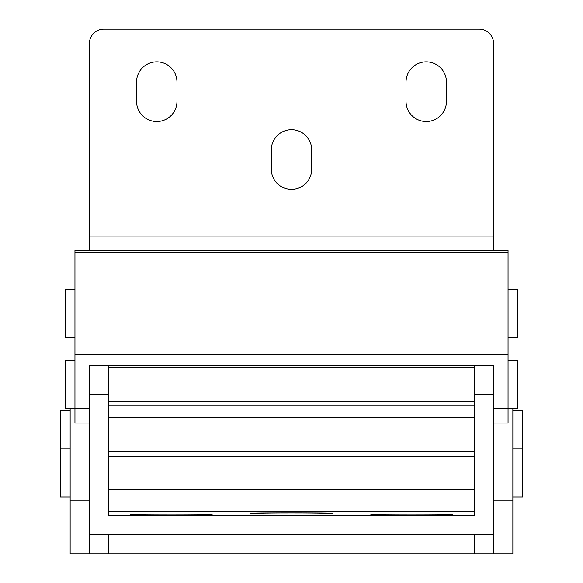 <?xml version="1.0" encoding="UTF-8"?>
<svg xmlns="http://www.w3.org/2000/svg" width="583" height="583" viewBox="0 0 583 583"><rect width="100%" height="100%" fill="white"/><g stroke="black" fill="none" stroke-linecap="round" stroke-linejoin="round"><path stroke-width="0.87" d="M89.388 500.914L70.142 500.914L70.142 553.85L89.388 553.85L89.388 365.869L493.612 365.869L493.612 553.85L512.858 553.85L512.858 408.632M70.142 500.914L70.142 408.632M493.612 553.85L474.365 553.85L474.365 534.706M108.635 534.706L108.635 553.85L474.365 553.85M108.635 553.85L89.388 553.85M493.612 500.914L512.858 500.914M474.365 405.783L108.635 405.783M291.5 512.821A40.905 0.372 0 0 0 250.595 513.2L250.595 513.536A40.905 0.372 0 0 0 291.5 513.907A40.905 0.372 0 0 0 332.405 513.536L332.405 513.2A40.905 0.372 0 0 0 291.5 512.821M171.198 514.148A40.905 0.372 0 0 0 130.293 514.527L130.293 514.862A40.905 0.372 0 0 0 171.198 515.234A40.905 0.372 0 0 0 212.103 514.862L212.103 514.527A40.905 0.372 0 0 0 171.198 514.148M411.802 514.148A40.905 0.372 0 0 0 370.897 514.527L370.897 514.862A40.905 0.372 0 0 0 411.802 515.234A40.905 0.372 0 0 0 452.707 514.862L452.707 514.527A40.905 0.372 0 0 0 411.802 514.148M474.365 365.869L474.365 515.503L108.635 515.503L108.635 365.869M108.635 511.342L474.365 511.342M89.388 534.706L493.612 534.706M74.952 408.632L65.325 408.632L65.325 360.505L74.952 360.505M508.048 408.632L517.675 408.632L517.675 360.505L508.048 360.505M70.142 497.066L60.515 497.066L60.515 410.447L70.142 410.447M512.858 497.066L522.485 497.066L522.485 410.447L512.858 410.447M74.952 337.411L65.325 337.411L65.325 289.285L74.952 289.285M508.048 337.411L517.675 337.411L517.675 289.285L508.048 289.285M89.388 250.508L89.388 43.587A14.437 14.437 0 0 1 103.825 29.15L479.175 29.15A14.437 14.437 0 0 1 493.612 43.587L493.612 250.508M136.546 101.333L136.546 82.086A20.208 20.208 0 0 1 156.761 61.871A20.208 20.208 0 0 1 176.97 82.086L176.97 101.333A20.208 20.208 0 0 1 156.761 121.541A20.208 20.208 0 0 1 136.546 101.333M406.03 101.333L406.03 82.086A20.208 20.208 0 0 1 426.239 61.871A20.208 20.208 0 0 1 446.454 82.086L446.454 101.333A20.208 20.208 0 0 1 426.239 121.541A20.208 20.208 0 0 1 406.03 101.333M271.292 169.187L271.292 149.933A20.208 20.208 0 0 1 291.5 129.725A20.208 20.208 0 0 1 311.708 149.933L311.708 169.187A20.208 20.208 0 0 1 291.5 189.395A20.208 20.208 0 0 1 271.292 169.187M89.388 423.069L74.952 423.069L74.952 250.508L508.048 250.508L508.048 423.069L493.612 423.069M74.952 408.472L89.388 408.472L89.388 365.869M508.048 408.472L493.612 408.472L493.612 365.869M74.952 354.457L508.048 354.457M474.365 394.778L493.612 394.778M89.388 394.778L108.635 394.778M89.388 236.071L493.612 236.071M74.952 252.446L508.048 252.446M474.365 367.727L108.635 367.727M474.365 401.41L108.635 401.41M474.365 417.668L108.635 417.668M474.365 451.351L108.635 451.351M70.142 448.946L60.515 448.946M522.485 448.946L512.858 448.946M474.365 489.851L108.635 489.851M474.365 456.161L108.635 456.161"/></g></svg>
